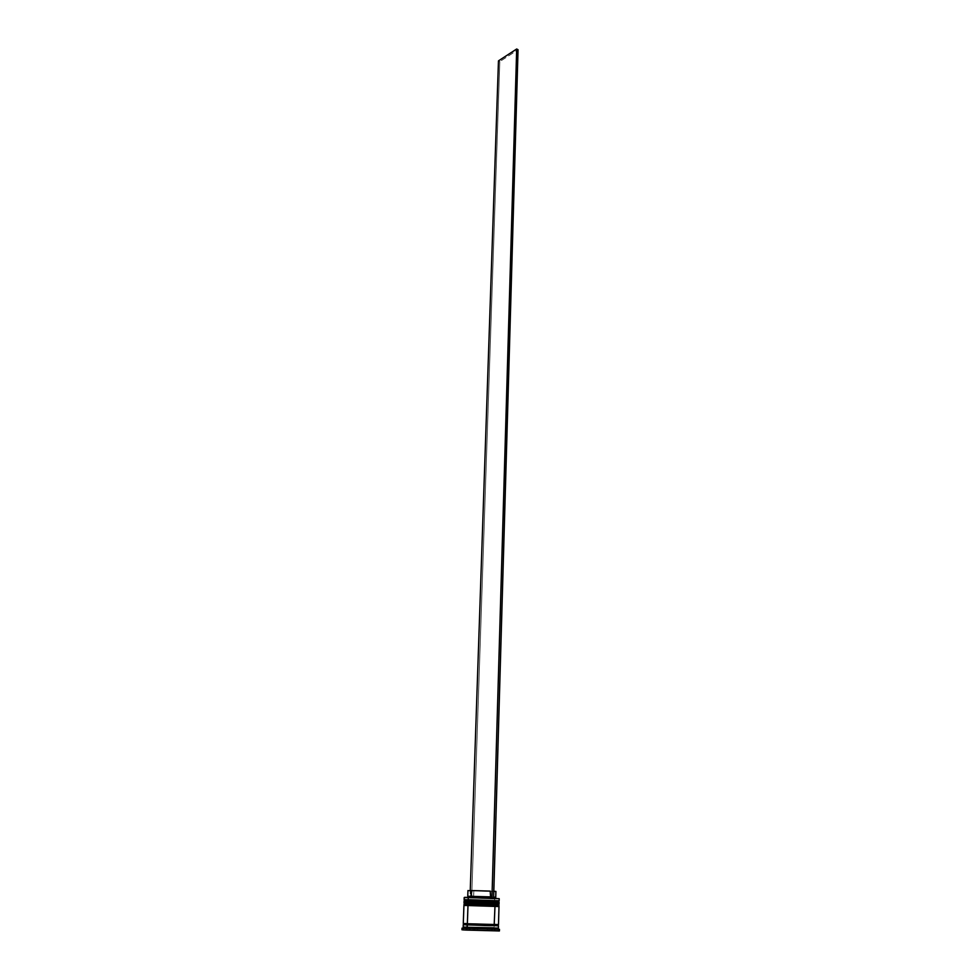 <?xml version="1.0" encoding="UTF-8"?>
<svg xmlns="http://www.w3.org/2000/svg" width="980" height="980" viewBox="0 0 980 980"><rect width="100%" height="100%" fill="white"/><g stroke="black" fill="none" stroke-linecap="round" stroke-linejoin="round"><path stroke-width="0.73" stroke-dasharray="4.9 3.68" d="M498.452 902.139L466.897 900.485L494.373 901.367L494.851 902.078L464.079 901.024L494.851 902.078L494.324 902.972L470.755 902.237L498.391 903.021L465.402 902.029L494.324 902.972L494.839 902.298L464.079 901.257L499.114 902.127M498.44 902.372L499.102 902.36M473.842 900.534L464.839 900.375M496.272 901.404L497.877 901.367M464.765 900.363L496.333 901.404L465.868 900.436L465.28 899.726L494.888 900.706L494.324 902.972L464.704 901.967L468.612 902.029L468.661 900.485L468.612 902.029L498.391 903.021L482.932 902.654L494.814 902.984L494.753 905.508L463.957 904.491L494.753 905.508L494.226 906.414L470.645 905.679L498.195 906.5L464.655 905.447L494.226 906.414L494.741 905.741L463.957 904.724L499.016 905.594M467.791 903.964L496.174 904.846M498.355 905.826L499.004 905.826M473.72 904.038L465.39 903.817M464.728 903.817L465.341 903.866M466.59 903.915L495.231 904.834M496.309 904.859L497.509 904.883M498.355 905.594L468.538 903.891M467.742 924.704L496.541 925.647M466.419 897.484L494.949 898.648L465.39 897.558M465.733 903.879L465.145 903.18L494.79 904.136L464.005 903.107M464.226 927.105L494.116 927.852L494.9 929.028L463.197 928.097L494.9 929.028L494.863 930.645L462.046 929.751M464.202 897.57L494.949 898.648L494.888 900.706L464.128 899.64M464.128 901.967L498.943 903.058M464.679 905.434L468.489 905.52L468.55 903.977L468.489 905.52L498.293 906.488L464.581 905.434L498.33 906.5L465.953 905.508M464.643 903.817L494.275 904.81L494.226 906.414L494.275 904.81L498.379 904.883M498.489 924.618L463.369 923.503M464.005 905.422L498.992 906.512M463.246 924.679L494.177 925.537L494.116 927.852L463.16 927.007M493.7 924.948L469.69 923.589C462.254 923.454 461.507 923.503 467.448 923.736L492.303 924.544C499.567 924.667 500.18 924.618 494.128 924.385L493.7 924.948L497.816 925.181M494.361 928.403L494.3 930.731L491.544 930.584L491.617 928.256L494.361 928.403L491.617 928.256L491.544 930.584L487.158 930.4L487.232 928.085L491.617 928.256L487.232 928.085L494.361 928.403L494.3 930.731L487.158 930.4L494.3 930.731L487.158 930.4L487.232 928.085L494.361 928.403M490.698 898.06L470.13 897.435L490.698 898.06M468.612 896.382L471.956 896.541L471.221 897.668L467.056 897.472L496.799 898.366L472.875 897.729L473.622 896.602L494.888 897.202L473.622 896.602L473.805 890.906L495.745 891.457M468.097 902.151L498.428 903.033L494.324 902.972L494.79 898.403L496.725 898.44M494.79 898.403L468.281 897.57M465.145 897.423L464.508 897.361M467.95 890.563L472.14 890.832L471.956 896.541L467.754 896.308M470.474 890.747L490.172 891.102L472.14 890.832L471.956 896.541L471.221 897.668L470.008 897.643L470.253 890.526L470.008 897.643L471.674 897.705L499.812 61.569L518.04 49.735L499.812 61.569L498.477 60.858L499.812 61.569L471.674 897.705L472.875 897.729L473.622 896.602L473.805 890.906L493.81 891.469M470.253 927.582L470.18 929.898L466.37 929.91L466.455 927.582L470.253 927.582L466.468 927.582L470.253 927.582L470.18 929.898L466.382 929.922L470.18 929.898L466.382 929.922L466.468 927.582L470.253 927.582M467.08 927.644L467.007 929.983L474.112 930.326L474.185 927.962L467.08 927.644L474.185 927.962L467.08 927.644L467.007 929.983L471.723 930.228L467.007 929.983L474.112 930.326L474.185 927.962L467.08 927.644M477.677 928.085L477.603 930.449L488.53 930.767L488.604 928.415L477.677 928.085L488.604 928.415L477.677 928.085L477.603 930.449L488.53 930.767L477.603 930.449L488.53 930.767L488.604 928.415L477.677 928.085M491.409 928.477L491.348 930.816L495.01 930.816L495.084 928.477L491.409 928.477L495.047 928.464L491.409 928.477L491.348 930.816L494.214 930.853L491.348 930.816L494.986 930.804L495.047 928.464L491.409 928.477M463.136 929.726L498.171 930.829M498.22 929.212L498.171 930.865L463.136 929.848L498.171 930.865L463.136 929.848L463.185 928.195L463.136 929.848L474.614 930.388L474.688 928.023L463.822 927.533L469.359 927.509L469.285 929.824L469.359 927.509L497.632 928.513L486.705 928.023L486.631 930.326L486.705 928.023L463.846 927.509L474.688 928.023L474.614 930.388L492.315 930.902L492.377 928.55L474.688 928.023L492.377 928.55L492.315 930.902L498.171 930.865L498.22 929.212L494.9 929.028L499.469 929.322M499.42 930.951L494.863 930.645L494.116 927.852L494.177 925.537L498.452 925.782M498.391 928.109L494.116 927.852M465.28 924.667L498.318 925.757M463.32 924.667L465.145 924.655M498.208 925.757L496.064 925.622M491.629 925.439L465.377 924.667M465.169 924.667L463.43 924.667M467.975 905.581L494.716 906.427L494.214 924.385L467.215 923.54M467.068 923.54L465.329 923.503M467.448 923.736L498.342 924.618L467.448 923.736M494.974 906.439L496.578 906.476M496.86 906.476L498.012 906.512M466.113 905.52L467.827 905.581M494.79 904.136L497.913 904.209L497.289 904.871L494.275 904.81L494.814 902.984L496.676 903.033M496.909 903.033L498.183 903.058M494.373 901.367L498.477 901.416M494.949 898.648L499.2 898.672M494.888 900.706L497.999 900.755L497.362 901.429M497.656 928.538L492.377 928.55L497.656 928.538M483.789 927.962L473.058 927.644L483.789 927.962L483.728 930.277L472.973 929.959L473.058 927.644L483.789 927.962L483.728 930.277L472.973 929.959L483.728 930.277L472.973 929.959L473.058 927.644L483.789 927.962M491.678 896.957L492.364 898.133L491.678 896.957L493.651 897.043L491.678 896.957L491.85 891.175L491.678 896.957M493.81 891.261L473.805 890.906L493.81 891.261M464.716 901.698L498.44 902.764M464.594 905.153L498.342 906.218M464.704 901.967L464.753 900.632M464.581 905.434L464.63 904.099M465.267 923.65L496.505 924.63M466.455 927.582L466.37 929.91M495.084 928.477L495.01 930.816M498.33 906.5L498.367 905.153M498.428 903.033L498.465 901.686"/><path stroke-width="1.47" d="M465.868 900.436L490.037 901.049L468.673 900.399L468.134 901.086L499.114 902.127L468.134 901.086L464.079 901.257L468.134 901.318L468.55 902.017L468.134 901.086L464.079 901.024L468.673 900.399L464.839 900.375M498.44 902.764L468.134 901.318L498.44 902.372M494.373 901.367L496.272 901.404M497.877 901.367L473.842 900.534M499.102 902.36L498.452 902.139M495.231 904.834L468.55 903.891L468.011 904.565L499.016 905.594L468.011 904.565L463.957 904.724L468.011 904.797L468.44 905.508L468.011 904.565L463.957 904.491L468.011 904.565L468.55 903.891L467.791 903.964M498.342 906.218L468.011 904.797L498.355 905.826M465.39 903.817L464.728 903.817M465.341 903.866L466.59 903.915M497.509 904.883L498.244 904.883M497.779 904.834L473.72 904.038M499.004 905.826L498.355 905.594M496.541 925.647L467.399 924.912L467.852 924.336L463.932 924.116L467.852 924.336L467.399 924.912C462.082 924.704 462.193 924.63 467.742 924.704M465.267 923.65L463.932 924.116L467.607 924.851C475.827 925.022 495.672 926.394 497.816 925.181L467.852 924.336L493.7 924.948M465.598 897.325L468.256 897.594L465.145 897.423M498.465 901.686L465.28 899.726M498.367 905.153L465.145 903.18M499.371 930.963L462.793 929.873L466.284 930.069L467.24 927.264L464.226 927.105L463.136 928.256L466.345 928.415L463.197 928.097C461.654 928.097 461.641 928.158 463.136 928.256M499.151 900.743L499.2 898.672L468.256 897.594L468.183 899.689L468.256 897.594L464.202 897.57L464.128 899.64L494.888 900.706M497.999 900.755L468.183 899.689L468.673 900.399L464.753 900.632M464.055 901.955L464.005 903.107L468.06 903.168L468.109 902.017L464.055 901.955L468.097 902.151M497.913 904.209L468.06 903.168L499.053 904.209L499.041 903.046L468.109 902.017L468.55 903.891L464.63 904.099M465.329 923.503L467.362 923.736L467.987 905.495L464.728 905.459M494.974 906.439L494.214 924.385L498.452 924.63L467.362 923.736L498.489 924.618L498.992 906.512L467.987 905.495L467.362 923.736L463.381 923.528M494.116 927.852L467.24 927.264L467.313 924.912L463.246 924.679L463.16 927.007L467.24 927.264L498.391 928.109L498.452 925.782L467.313 924.912L466.284 930.069L499.42 930.951L499.469 929.322L466.345 928.415L498.342 929.359C499.861 929.359 499.825 929.297 498.22 929.199L497.656 928.538L498.22 929.212M470.474 890.747L467.95 890.563L467.754 896.308L471.013 896.32L471.209 890.538L490.172 891.102L490.674 898.035L490.172 891.102L471.209 890.538L471.013 896.32L490.012 896.884L471.013 896.32L470.143 897.411L471.013 896.32L468.612 896.382M464.508 897.361L494.949 898.648M496.725 898.44L494.79 898.403M468.281 897.57L466.419 897.484M462.046 929.751L463.136 929.726M498.171 930.829L499.273 930.914M498.318 925.757L463.32 924.667M463.43 924.667L498.208 925.757M496.064 925.622L491.629 925.439M498.012 906.512L464.018 905.41M499.053 904.209L494.79 904.136M498.183 903.058L498.943 903.058M499.041 903.046L464.14 901.943M468.55 903.891L497.289 904.871M463.185 928.195L463.846 927.509L463.185 928.195M497.632 928.513L498.244 928.538L497.632 928.513M463.209 927.509L463.846 927.509L463.209 927.509M494.888 897.202L493.651 897.043L494.888 897.202M495.905 891.433L493.81 891.261L495.905 891.433L495.745 897.178M493.81 891.469L495.745 891.457M470.253 890.526L498.477 60.858L516.693 49L491.948 898.084L516.693 49L498.477 60.858L470.253 890.526M518.04 49.735L493.614 898.145L518.04 49.735L516.693 49L518.04 49.735M464.716 901.698L464.079 901.024C464.912 900.877 461.984 900.645 468.416 900.485C477.517 900.816 498.636 900.828 499.114 902.127M464.594 905.153L463.957 904.491L468.293 903.964C477.407 904.332 498.563 904.32 499.016 905.594M463.283 923.515L463.932 905.41M461.96 929.775L462.021 928.134M496.505 924.63L497.816 925.181M467.68 897.361L468.697 896.284M498.342 929.359L497.326 928.146M494.802 897.104L495.745 898.244"/></g></svg>
